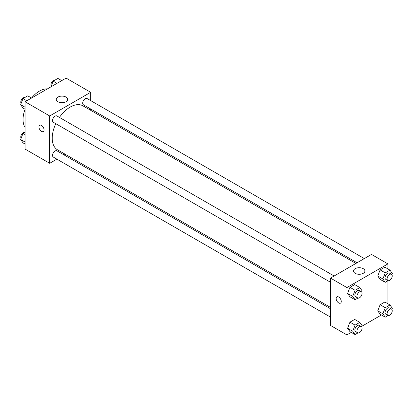 <?xml version="1.0" encoding="UTF-8"?>
<svg xmlns="http://www.w3.org/2000/svg" width="413" height="413" viewBox="0 0 413 413"><rect width="100%" height="100%" fill="white"/><g stroke="black" fill="none" stroke-linecap="round" stroke-linejoin="round"><path stroke-width="0.62" d="M25.095 127.503A23.19 13.392 -60 0 1 25.074 109.223M31.543 98.02A23.19 13.392 -60 0 1 47.381 88.898M56.891 159.15L49.694 163.305L25.095 149.103L25.095 101.768L66.09 78.098L90.69 92.3L90.69 100.612M90.69 108.98L90.69 110.317M57.959 97.076A5.699 3.289 180 0 1 64.175 96.358A5.699 3.289 180 0 1 67.691 99.399A5.699 3.289 180 0 1 61.991 102.692A5.699 3.289 180 0 1 56.292 99.399A5.699 3.289 180 0 1 57.959 97.076M49.694 163.305L49.694 115.97L25.095 101.768M49.694 115.97L90.69 92.3M39.684 125.253A3.624 2.091 -120 0 0 39.132 128.159A3.624 2.091 -120 0 0 41.496 131.349A3.624 2.091 60 0 1 39.127 128.159A3.624 2.091 60 0 1 39.684 125.258A3.624 2.091 60 0 1 43.308 127.349A3.624 2.091 60 0 1 43.308 131.53A3.624 2.091 60 0 1 41.496 131.355A3.624 2.091 -120 0 0 43.308 131.53M65.295 154.297L64.139 154.963M334.132 276.003L56.917 115.955A3.624 2.091 120 0 0 53.292 118.046A3.624 2.091 120 0 0 53.292 122.233L330.508 282.28M330.508 308.754L56.917 150.797A3.624 2.091 120 0 0 54.124 151.767A3.624 2.091 120 0 0 52.544 155.412A3.624 2.091 120 0 0 53.292 157.069L330.508 317.122M364.307 258.584L87.091 98.537A3.624 2.091 120 0 0 84.298 99.507A3.624 2.091 120 0 0 82.714 103.152A3.624 2.091 120 0 0 83.467 104.809L357.059 262.766M55.812 123.683A25.394 14.661 120 0 0 52.234 138.169A25.394 14.661 120 0 0 57.495 149.795L330.508 307.417M355.903 263.437L82.889 105.811A25.394 14.661 120 0 0 59.436 117.411M351.267 332.388L346.91 334.902L330.508 325.434L330.508 278.099L371.504 254.429L387.905 263.897L387.905 268.925M362.01 326.182L381.436 314.964M347.586 293.421L349.95 296.787L347.586 293.421L349.95 287.319L347.586 293.421L352.712 296.379L355.077 290.277L359.811 287.546L362.175 290.912L361.721 292.084M354.684 284.588L349.95 287.319L354.684 284.588L359.811 287.546M377.761 276.003L380.125 279.369L377.761 276.003L380.125 269.901L377.761 276.003L382.882 278.961L385.252 272.859L389.986 270.128L392.35 273.494L391.896 274.666M384.859 267.17L380.125 269.901L384.859 267.17L389.986 270.128M377.761 310.839L380.125 314.21L377.761 310.839L380.125 304.742L377.761 310.839L382.882 313.797L385.252 307.7L389.986 304.964L392.35 308.335L391.896 309.507M384.859 302.006L380.125 304.742L384.859 302.006L389.986 304.964M346.91 334.902L346.91 287.562L387.905 263.897M387.905 280.794L387.905 303.767M347.586 328.263L349.95 331.629L347.586 328.263L349.95 322.161L347.586 328.263L352.712 331.221L355.077 325.119L359.811 322.388L362.175 325.754L361.721 326.926M354.684 319.43L349.95 322.161L354.684 319.43L359.811 322.388M355.175 273.323A5.699 3.289 180 0 1 353.507 270.995A5.699 3.289 180 0 1 359.207 267.707A5.699 3.289 180 0 1 364.906 270.995A5.699 3.289 180 0 1 361.39 274.036A5.699 3.289 180 0 1 355.175 273.323M346.91 287.562L330.508 278.099M341.272 301.469A3.624 2.091 60 0 1 340.519 303.127A3.624 2.091 60 0 1 336.9 301.036A3.624 2.091 60 0 1 336.9 296.849A3.624 2.091 60 0 1 339.687 297.819A3.624 2.091 60 0 1 341.272 301.469M336.9 296.849A3.624 2.091 -120 0 0 336.9 301.036A3.624 2.091 -120 0 0 340.524 303.127M357.957 298.083L355.077 299.745L352.712 296.379M361.308 291.692L359.253 290.509A3.624 2.091 120 0 0 356.465 291.48A3.624 2.091 120 0 0 354.881 295.125A3.624 2.091 120 0 0 355.634 296.787L357.684 297.969A3.624 2.091 120 0 0 361.308 295.878A3.624 2.091 120 0 0 361.308 291.692A3.624 2.091 120 0 0 358.515 292.662A3.624 2.091 120 0 0 356.93 296.307A3.624 2.091 120 0 0 357.684 297.969M355.077 299.745L349.95 296.787M355.077 290.277L349.95 287.319M388.127 280.664L385.252 282.327L382.882 278.961M391.478 274.273L389.428 273.091A3.624 2.091 120 0 0 386.635 274.062A3.624 2.091 120 0 0 385.055 277.706A3.624 2.091 120 0 0 385.804 279.364L387.853 280.546A3.624 2.091 120 0 0 391.478 278.455A3.624 2.091 120 0 0 391.478 274.273A3.624 2.091 120 0 0 388.685 275.244A3.624 2.091 120 0 0 387.105 278.889A3.624 2.091 120 0 0 387.853 280.546M385.252 282.327L380.125 279.369M385.252 272.859L380.125 269.901M357.957 332.924L355.077 334.587L352.712 331.221M361.308 326.533L359.253 325.351A3.624 2.091 120 0 0 356.465 326.322A3.624 2.091 120 0 0 354.881 329.966A3.624 2.091 120 0 0 355.634 331.624L357.684 332.806A3.624 2.091 120 0 0 361.308 330.715A3.624 2.091 120 0 0 361.308 326.533A3.624 2.091 120 0 0 358.515 327.504A3.624 2.091 120 0 0 356.93 331.149A3.624 2.091 120 0 0 357.684 332.806M355.077 334.587L349.95 331.629M355.077 325.119L349.95 322.161M388.127 315.506L385.252 317.169L382.882 313.797M391.478 309.11L389.428 307.928A3.624 2.091 120 0 0 386.635 308.898A3.624 2.091 120 0 0 385.055 312.548A3.624 2.091 120 0 0 385.804 314.205L387.853 315.387A3.624 2.091 120 0 0 391.478 313.297A3.624 2.091 120 0 0 391.478 309.11A3.624 2.091 120 0 0 388.685 310.08A3.624 2.091 120 0 0 387.105 313.73A3.624 2.091 120 0 0 387.853 315.387M385.252 317.169L380.125 314.21M385.252 307.7L380.125 304.742M25.095 109.233L23.014 108.036L20.65 104.665L23.014 98.568L27.748 95.831L31.564 98.036M25.095 107.235L20.65 104.665M26.83 100.767L23.014 98.568M24.873 97.494A3.624 2.091 120 0 0 22.188 98.764A3.624 2.091 120 0 0 20.774 102.228A3.624 2.091 120 0 0 21.104 103.493M50.99 86.818L53.189 81.144L57.923 78.413L61.733 80.612M57.004 83.349L53.189 81.144M55.043 80.076A3.624 2.091 120 0 0 52.358 81.346A3.624 2.091 120 0 0 50.944 84.81A3.624 2.091 120 0 0 51.279 86.074M25.095 144.075L23.014 142.872L20.65 139.506L23.014 133.404L25.095 132.206M25.095 142.072L20.65 139.506M25.095 134.607L23.014 133.404M24.873 132.336A3.624 2.091 120 0 0 22.188 133.606A3.624 2.091 120 0 0 20.774 137.07A3.624 2.091 120 0 0 21.104 138.334"/></g></svg>
